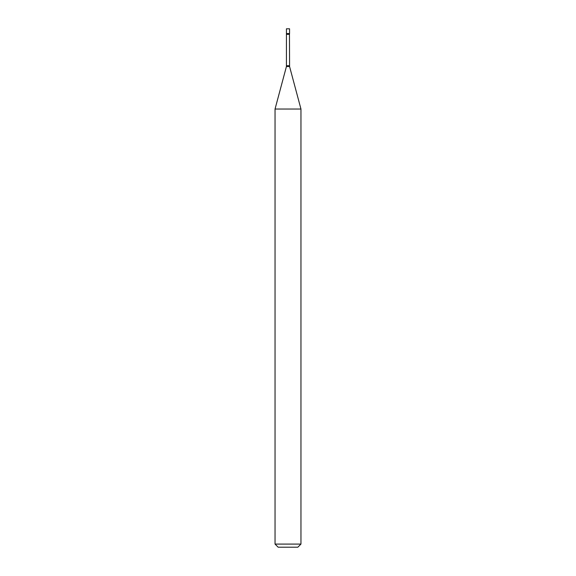 <?xml version="1.0" encoding="UTF-8"?>
<svg xmlns="http://www.w3.org/2000/svg" width="576" height="576" viewBox="0 0 576 576"><rect width="100%" height="100%" fill="white"/><g stroke="black" fill="none" stroke-linecap="round" stroke-linejoin="round"><path stroke-width="0.86" d="M286.538 34.322L289.462 34.322L289.555 33.566L286.445 33.566L289.555 33.566L289.555 28.8L286.445 28.8L286.43 66.521L275.04 109.037L275.04 544.09L300.96 544.09L297.85 547.2L278.15 547.2L275.04 544.09M289.462 34.322L289.57 66.521L300.96 109.037L275.04 109.037M289.462 65.714L286.538 65.714M289.57 66.521L286.43 66.521M300.96 109.037L300.96 544.09"/></g></svg>

